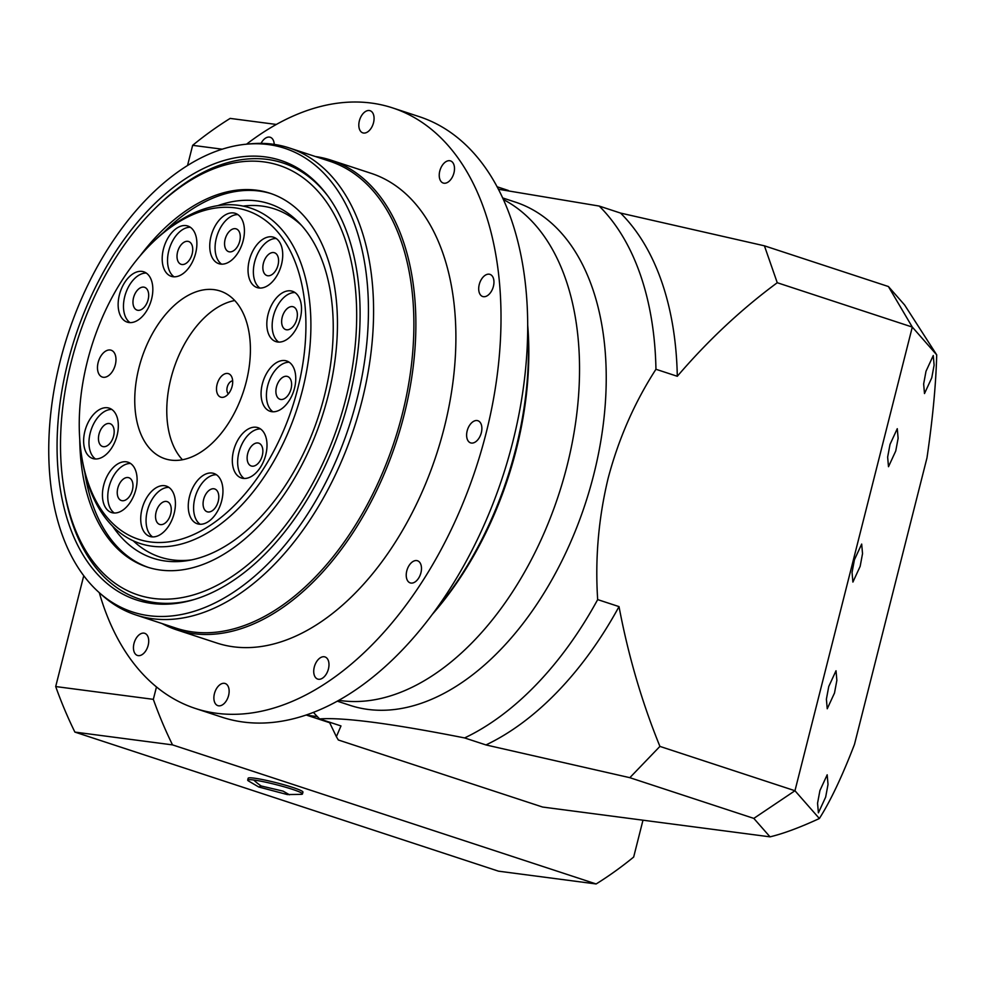 <?xml version="1.0" encoding="UTF-8"?>
<svg xmlns="http://www.w3.org/2000/svg" width="986" height="986" viewBox="0 0 986 986"><rect width="100%" height="100%" fill="white"/><g stroke="black" fill="none" stroke-linecap="round" stroke-linejoin="round"><path stroke-width="1.48" d="M133.997 643.464A11.659 7.062 -71.8 0 0 137.448 655.456A11.659 7.062 -71.8 0 0 148.171 645.312A11.659 7.062 -71.8 0 0 144.72 633.32A11.659 7.062 -71.8 0 0 133.997 643.464M214.43 693.639A11.659 7.062 -71.8 0 0 217.869 705.643A11.659 7.062 -71.8 0 0 228.592 695.5A11.659 7.062 -71.8 0 0 225.141 683.495A11.659 7.062 -71.8 0 0 214.43 693.639M314.275 667.078A11.659 7.062 -71.8 0 0 317.714 679.083A11.659 7.062 -71.8 0 0 328.437 668.939A11.659 7.062 -71.8 0 0 324.986 656.935A11.659 7.062 -71.8 0 0 314.275 667.078M406.774 570.906A11.659 7.062 -71.8 0 0 410.225 582.899A11.659 7.062 -71.8 0 0 420.936 572.755A11.659 7.062 -71.8 0 0 417.497 560.763A11.659 7.062 -71.8 0 0 406.774 570.906M467.167 430.87A11.659 7.062 -71.8 0 0 470.605 442.874A11.659 7.062 -71.8 0 0 481.328 432.731A11.659 7.062 -71.8 0 0 477.877 420.726A11.659 7.062 -71.8 0 0 467.167 430.87M479.245 284.51A11.659 7.062 -71.8 0 0 482.696 296.515A11.659 7.062 -71.8 0 0 493.407 286.371A11.659 7.062 -71.8 0 0 489.956 274.367A11.659 7.062 -71.8 0 0 479.245 284.51M439.781 171.046A11.659 7.062 -71.8 0 0 443.232 183.039A11.659 7.062 -71.8 0 0 453.954 172.895A11.659 7.062 -71.8 0 0 450.503 160.903A11.659 7.062 -71.8 0 0 439.781 171.046M359.36 120.871A11.659 7.062 -71.8 0 0 362.811 132.863A11.659 7.062 -71.8 0 0 373.521 122.72A11.659 7.062 -71.8 0 0 370.083 110.715A11.659 7.062 -71.8 0 0 359.36 120.871M68.022 361.726A231.303 140.209 -71.8 0 0 163.134 604.221A231.303 140.209 -71.8 0 0 349.155 398.566A231.303 140.209 -71.8 0 0 304.797 172.747A231.303 140.209 -71.8 0 0 68.022 361.726M63.683 486.628A226.09 137.054 -71.8 0 0 195.684 594.238A226.09 137.054 -71.8 0 0 345.987 398.147A226.09 137.054 -71.8 0 0 313.918 187.044A226.09 137.054 -71.8 0 0 154.999 208.502A226.09 137.054 -71.8 0 0 71.189 362.145A226.09 137.054 -71.8 0 0 63.683 486.628L64.078 489.105A229.541 139.137 -71.8 0 0 139.581 599.081L142.317 599.981A229.541 139.137 -71.8 0 0 165.993 604.196M566.999 466.07A264.852 160.545 -71.8 0 0 503.341 199.517A264.852 160.545 108.2 0 1 566.999 466.07A264.852 160.545 108.2 0 1 338.913 700.331A264.852 160.545 -71.8 0 0 566.999 466.07M432.755 613.871A264.852 160.545 -71.8 0 0 516.307 449.419A264.852 160.545 -71.8 0 0 527.67 324.788M434.284 611.801A268.389 162.69 -71.8 0 0 515.777 448.827A268.389 162.69 -71.8 0 0 527.67 327.352M99.29 592.685A316.062 191.58 -71.8 0 0 195.388 708.466L222.072 717.229A316.062 191.58 -71.8 0 0 512.732 442.11A316.062 191.58 -71.8 0 0 419.247 116.656L392.564 107.893A316.062 191.58 -71.8 0 0 246.537 144.19M195.388 708.466A316.062 191.58 -71.8 0 0 486.049 433.347A316.062 191.58 -71.8 0 0 392.564 107.893M162.086 623.571A247.19 149.847 -71.8 0 0 176.839 629.906L216.871 643.045A247.19 149.847 -71.8 0 0 444.193 427.862A247.19 149.847 -71.8 0 0 371.081 173.314L331.062 160.176A247.19 149.847 -71.8 0 0 315.421 156.528M176.839 629.906A247.19 149.847 -71.8 0 0 404.174 414.724A247.19 149.847 -71.8 0 0 331.062 160.176M99.266 592.66L102.47 595.507A245.785 148.985 -71.8 0 0 135.92 614.981L176.211 628.205A245.785 148.985 -71.8 0 0 402.251 414.256A245.785 148.985 -71.8 0 0 329.546 161.174L289.255 147.937A245.785 148.985 -71.8 0 0 250.777 143.796L246.5 144.19A244.023 147.912 -71.8 0 0 60.294 360.716A244.023 147.912 -71.8 0 0 99.266 592.66A244.023 147.912 -71.8 0 0 356.883 399.576A244.023 147.912 -71.8 0 0 246.5 144.19M135.92 614.981A245.785 148.985 -71.8 0 0 361.948 401.031A245.785 148.985 -71.8 0 0 289.255 147.937M274.219 144.387A11.659 7.062 -71.8 0 0 270.238 137.276A11.659 7.062 -71.8 0 0 261.056 143.364M307.09 174.46A229.541 139.137 -71.8 0 0 285.521 163.812L282.785 162.912A229.541 139.137 -71.8 0 0 156.786 206.74L154.999 208.502M177.579 251.96A12.005 7.284 -71.8 0 0 181.128 264.322A12.005 7.284 -71.8 0 0 192.171 253.87A12.005 7.284 -71.8 0 0 188.622 241.508A12.005 7.284 -71.8 0 0 177.579 251.96M225.128 239.315A12.005 7.284 -71.8 0 0 228.678 251.676A12.005 7.284 -71.8 0 0 239.721 241.225A12.005 7.284 -71.8 0 0 236.159 228.863A12.005 7.284 -71.8 0 0 225.128 239.315M263.422 263.2A12.005 7.284 -71.8 0 0 266.972 275.575A12.005 7.284 -71.8 0 0 278.015 265.123A12.005 7.284 -71.8 0 0 274.465 252.749A12.005 7.284 -71.8 0 0 263.422 263.2M282.206 317.245A12.005 7.284 -71.8 0 0 285.755 329.607A12.005 7.284 -71.8 0 0 296.798 319.156A12.005 7.284 -71.8 0 0 293.249 306.794A12.005 7.284 -71.8 0 0 282.206 317.245M276.462 386.931A12.005 7.284 -71.8 0 0 280.012 399.293A12.005 7.284 -71.8 0 0 291.055 388.841A12.005 7.284 -71.8 0 0 287.493 376.479A12.005 7.284 -71.8 0 0 276.462 386.931M247.696 453.609A12.005 7.284 -71.8 0 0 251.257 465.984A12.005 7.284 -71.8 0 0 262.301 455.532A12.005 7.284 -71.8 0 0 258.739 443.158A12.005 7.284 -71.8 0 0 247.696 453.609M203.646 499.409A12.005 7.284 -71.8 0 0 207.196 511.783A12.005 7.284 -71.8 0 0 218.239 501.332A12.005 7.284 -71.8 0 0 214.689 488.957A12.005 7.284 -71.8 0 0 203.646 499.409M156.108 512.067A12.005 7.284 -71.8 0 0 159.658 524.429A12.005 7.284 -71.8 0 0 170.701 513.977A12.005 7.284 -71.8 0 0 167.152 501.615A12.005 7.284 -71.8 0 0 156.108 512.067M117.802 488.169A12.005 7.284 -71.8 0 0 121.364 500.531A12.005 7.284 -71.8 0 0 132.407 490.079A12.005 7.284 -71.8 0 0 128.846 477.717A12.005 7.284 -71.8 0 0 117.802 488.169M99.019 434.136A12.005 7.284 -71.8 0 0 102.569 446.498A12.005 7.284 -71.8 0 0 113.612 436.046A12.005 7.284 -71.8 0 0 110.062 423.684A12.005 7.284 -71.8 0 0 99.019 434.136M133.529 297.76A12.005 7.284 -71.8 0 0 137.079 310.122A12.005 7.284 -71.8 0 0 148.122 299.67A12.005 7.284 -71.8 0 0 144.572 287.308A12.005 7.284 -71.8 0 0 133.529 297.76M119.392 294.851A26.486 16.059 -71.8 0 0 127.231 322.126A26.486 16.059 -71.8 0 0 151.585 299.066A26.486 16.059 -71.8 0 0 143.746 271.803A26.486 16.059 -71.8 0 0 119.392 294.851M146.285 273.06A26.486 16.059 -71.8 0 0 124.729 296.601A26.486 16.059 -71.8 0 0 130.016 322.607M84.882 431.227A26.486 16.059 -71.8 0 0 92.721 458.502A26.486 16.059 -71.8 0 0 117.075 435.442A26.486 16.059 -71.8 0 0 109.236 408.167A26.486 16.059 -71.8 0 0 84.882 431.227M111.775 409.436A26.486 16.059 -71.8 0 0 90.219 432.977A26.486 16.059 -71.8 0 0 95.519 458.983M103.678 485.26A26.486 16.059 -71.8 0 0 111.504 512.535A26.486 16.059 -71.8 0 0 135.858 489.475A26.486 16.059 -71.8 0 0 128.032 462.212A26.486 16.059 -71.8 0 0 103.678 485.26M130.571 463.469A26.486 16.059 -71.8 0 0 109.015 487.01A26.486 16.059 -71.8 0 0 114.302 513.016M141.972 509.158A26.486 16.059 -71.8 0 0 149.81 536.433A26.486 16.059 -71.8 0 0 174.165 513.373A26.486 16.059 -71.8 0 0 166.326 486.098A26.486 16.059 -71.8 0 0 141.972 509.158M168.865 487.367A26.486 16.059 -71.8 0 0 147.308 510.908A26.486 16.059 -71.8 0 0 152.596 536.914M189.509 496.513A26.486 16.059 -71.8 0 0 197.348 523.788A26.486 16.059 -71.8 0 0 221.702 500.728A26.486 16.059 -71.8 0 0 213.876 473.453A26.486 16.059 -71.8 0 0 189.509 496.513M216.415 474.722A26.486 16.059 -71.8 0 0 194.846 498.263A26.486 16.059 -71.8 0 0 200.146 524.269M233.571 450.713A26.486 16.059 -71.8 0 0 241.397 477.988A26.486 16.059 -71.8 0 0 265.752 454.928A26.486 16.059 -71.8 0 0 257.925 427.653A26.486 16.059 -71.8 0 0 233.571 450.713M260.464 428.922A26.486 16.059 -71.8 0 0 238.908 452.463A26.486 16.059 -71.8 0 0 244.195 478.469M262.325 384.035A26.486 16.059 -71.8 0 0 270.152 411.298A26.486 16.059 -71.8 0 0 294.506 388.25A26.486 16.059 -71.8 0 0 286.679 360.975A26.486 16.059 -71.8 0 0 262.325 384.035M289.218 362.244A26.486 16.059 -71.8 0 0 267.662 385.785A26.486 16.059 -71.8 0 0 272.949 411.791M268.069 314.337A26.486 16.059 -71.8 0 0 275.907 341.612A26.486 16.059 -71.8 0 0 300.262 318.552A26.486 16.059 -71.8 0 0 292.435 291.277A26.486 16.059 -71.8 0 0 268.069 314.337M294.974 292.546A26.486 16.059 -71.8 0 0 273.405 316.087A26.486 16.059 -71.8 0 0 278.705 342.093M249.285 260.304A26.486 16.059 -71.8 0 0 257.124 287.579A26.486 16.059 -71.8 0 0 281.478 264.519A26.486 16.059 -71.8 0 0 273.64 237.244A26.486 16.059 -71.8 0 0 249.285 260.304M276.179 238.513A26.486 16.059 -71.8 0 0 254.622 262.054A26.486 16.059 -71.8 0 0 259.91 288.06M210.992 236.406A26.486 16.059 -71.8 0 0 218.818 263.681A26.486 16.059 -71.8 0 0 243.172 240.621A26.486 16.059 -71.8 0 0 235.346 213.346A26.486 16.059 -71.8 0 0 210.992 236.406M237.885 214.615A26.486 16.059 -71.8 0 0 216.328 238.156A26.486 16.059 -71.8 0 0 221.616 264.162M163.442 249.051A26.486 16.059 -71.8 0 0 171.281 276.326A26.486 16.059 -71.8 0 0 195.635 253.266A26.486 16.059 -71.8 0 0 187.796 226.004A26.486 16.059 -71.8 0 0 163.442 249.051M190.335 227.261A26.486 16.059 -71.8 0 0 168.779 250.801A26.486 16.059 -71.8 0 0 174.078 276.807M98.144 362.515A14.124 8.566 -71.8 0 0 102.322 377.059A14.124 8.566 -71.8 0 0 115.313 364.771A14.124 8.566 -71.8 0 0 111.135 350.215A14.124 8.566 -71.8 0 0 98.144 362.515M138.927 367.864A88.284 53.515 -71.8 0 0 165.032 458.773A88.284 53.515 -71.8 0 0 246.229 381.915A88.284 53.515 -71.8 0 0 220.112 291.006A88.284 53.515 -71.8 0 0 138.927 367.864M234.717 300.533A88.284 53.515 -71.8 0 0 170.948 378.377A88.284 53.515 -71.8 0 0 182.447 459.759M217.08 384.417A12.362 7.494 -71.8 0 0 224.266 396.976A12.362 7.494 -71.8 0 0 232.104 386.389A12.362 7.494 -71.8 0 0 231.192 375.888A12.362 7.494 -71.8 0 0 223.637 374.458A12.362 7.494 -71.8 0 0 217.08 384.417M232.659 380.842A7.062 4.277 -71.8 0 0 227.236 387.116A7.062 4.277 -71.8 0 0 228.382 393.845M81.678 456.382L82.084 458.921A176.568 107.03 -71.8 0 0 140.16 543.52A176.568 107.03 -71.8 0 0 302.542 389.827A176.568 107.03 -71.8 0 0 250.321 208.009A176.568 107.03 -71.8 0 0 153.397 241.718L151.561 243.517A173.031 104.886 -71.8 0 0 87.421 361.11A173.031 104.886 -71.8 0 0 81.678 456.382A173.031 104.886 -71.8 0 0 182.706 538.738A173.031 104.886 -71.8 0 0 297.735 388.669A173.031 104.886 -71.8 0 0 273.196 227.1A173.031 104.886 -71.8 0 0 151.561 243.517M301.531 225.412A183.236 111.073 -71.8 0 0 243.123 206.099M112.626 526.228A186.527 113.07 -71.8 0 0 188.4 560.492A186.527 113.07 -71.8 0 0 324.419 395.817A186.527 113.07 -71.8 0 0 299.226 222.935A186.527 113.07 -71.8 0 0 217.894 205.618M133.233 540.796A183.236 111.073 -71.8 0 0 191.728 559.863M79.755 439.374A196.732 119.257 -71.8 0 0 147.222 567.061A196.732 119.257 -71.8 0 0 328.141 395.817A196.732 119.257 -71.8 0 0 269.954 193.231A196.732 119.257 -71.8 0 0 139.926 256.077M84.833 472.627A196.732 119.257 -71.8 0 0 148.467 567.455M327.907 196.103A229.541 139.137 -71.8 0 0 282.785 162.912M139.581 599.081A229.541 139.137 -71.8 0 0 195.598 599.106M271.187 193.65A196.732 119.257 -71.8 0 0 163.738 232.302M502.601 197.915L515.345 202.105A264.852 160.545 108.2 0 1 593.695 474.833A264.852 160.545 108.2 0 1 350.116 705.372L337.372 701.194M313.474 712.41A300.163 181.954 -71.8 0 0 319.637 718.93C343.301 717.179 391.627 723.514 464.616 737.935A300.163 181.954 -71.8 0 0 597.676 599.599C595.002 558.852 598.49 518.426 608.128 478.296C618.604 438.733 634.553 402.399 655.949 369.269L677.296 376.282C707.973 340.466 741.287 309.284 777.251 282.723L912.297 327.069L888.411 286.532L904.618 304.982L936.7 354.849C935.96 384.306 932.719 418.656 926.976 457.898L854.48 744.381C842.241 776.228 830.532 800.94 819.366 818.528L794.962 790.735L912.297 327.069L936.7 354.849M498.361 189.238L599.205 206.062A300.163 181.954 108.2 0 1 655.949 369.269M931.758 377.823L934.112 365.14L933.261 355.539L926.002 371.278L923.648 383.961L924.498 393.55L931.758 377.823M825.664 797.095L828.018 784.412L827.18 774.811L819.921 790.55L817.554 803.233L818.405 812.821L825.664 797.095M834.501 693.022L836.867 680.352L836.017 670.751L828.758 686.49L826.391 699.16L827.242 708.761L834.501 693.022M860.162 566.334L862.528 553.651L861.678 544.062L854.418 559.789L852.052 572.472L852.902 582.073L860.162 566.334M895.756 450.959L898.123 438.277L897.272 428.688L890.013 444.415L887.647 457.097L888.497 466.698L895.756 450.959M599.205 206.062L620.551 213.075L764.421 245.822L888.411 286.532M764.421 245.822L777.251 282.723M620.551 213.075A300.163 181.954 108.2 0 1 677.296 376.282M619.023 606.612C628.255 655.517 641.886 702.118 659.917 746.402L794.962 790.735L753.822 818.392L629.832 777.683L485.962 744.935A300.163 181.954 -71.8 0 0 619.023 606.612L597.676 599.599M464.616 737.935L485.962 744.935M319.637 718.93L340.983 725.942L336.374 736.678L338.334 739.981L542.583 807.041L770.029 836.843L753.822 818.392M659.917 746.402L629.832 777.683M770.029 836.843C783.229 833.7 799.671 827.599 819.366 818.528M329.669 722.713L306.856 715.232A291.338 230.206 -82.5 0 1 306.621 714.912M306.856 715.232L317.344 716.6M302.949 792.103A28.249 2.564 -165.8 0 0 292.719 787.42A28.249 2.564 -165.8 0 0 264.001 779.877A28.249 2.564 -165.8 0 0 248.164 778.237A28.249 2.564 -165.8 0 1 264.001 779.877A28.249 2.564 -165.8 0 1 292.719 787.42A28.249 2.564 -165.8 0 1 302.949 792.103L302.468 793.952A28.249 2.564 14.2 0 1 301.568 794.346L287.32 794.568L258.751 787.001L261.204 785.99L283.093 791.129L289.465 794.778M642.983 820.192L633.665 857.044A423.758 334.833 -82.5 0 1 596.136 883.961L498.497 871.168L74.887 732.093A423.758 334.833 -82.5 0 1 55.697 686.552L83.748 575.713M187.55 165.463L192.652 145.324A423.758 334.833 -82.5 0 1 230.169 118.406L276.326 124.446M192.652 145.324L222.158 149.194M74.887 732.093L172.525 744.886A423.758 334.833 -82.5 0 1 153.335 699.345L55.697 686.552M508.382 190.483L497.055 186.761M156.478 686.934L153.335 699.345M172.525 744.886L596.136 883.961M258.751 787.001L248.312 780.863A28.249 2.564 14.2 0 1 247.696 780.099A28.249 2.564 14.2 0 1 253.735 780.012A28.249 2.564 14.2 0 1 292.25 789.281A28.249 2.564 14.2 0 1 302.468 793.952M261.204 785.99A77.684 61.391 -82.5 0 1 253.735 780.012M329.386 722.134L336.374 736.678M247.696 780.099L248.164 778.237"/></g></svg>
